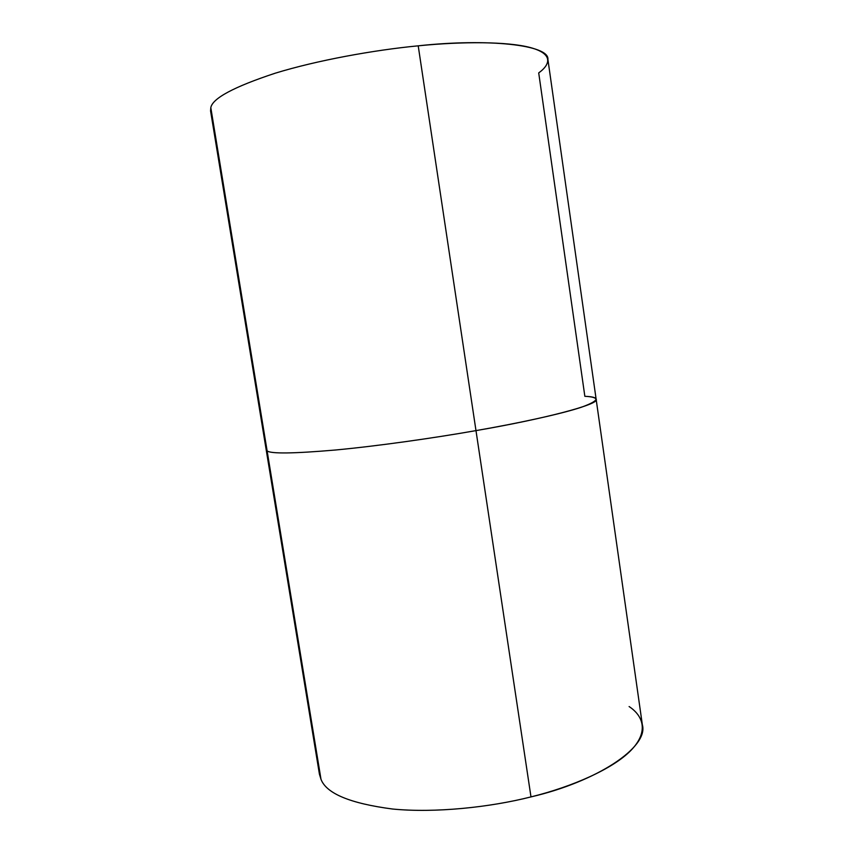 <?xml version="1.0" encoding="UTF-8"?>
<svg xmlns="http://www.w3.org/2000/svg" width="853" height="853" viewBox="0 0 853 853"><rect width="100%" height="100%" fill="white"/><g stroke="black" fill="none" stroke-linecap="round" stroke-linejoin="round"><path stroke-width="1.28" d="M596.151 399.311L547.893 59.337C549.481 44.846 487.852 38.246 418.215 45.827C487.852 38.246 549.481 44.846 547.893 59.337C549.481 44.846 487.852 38.246 418.215 45.827L475.985 430.616C543.681 419.047 600.288 404.205 596.151 399.311C595.575 397.647 591.811 396.645 584.849 396.304C600.672 396.954 599.574 400.579 581.575 407.18C561.658 413.844 519.253 423.088 475.985 430.616C543.681 419.047 600.288 404.205 596.151 399.311C595.575 397.647 591.811 396.645 584.849 396.304L538.712 72.91C551.358 63.74 552.499 53.462 530.15 47.512C507.855 41.562 462.795 41.349 418.215 45.827C373.966 50.06 316.836 60.392 275.199 73.209C233.946 86.825 212.482 98.319 210.808 107.67L267.117 450.917C270.87 453.892 293.603 453.593 335.325 450.021C377.165 446.098 433.057 438.175 475.985 430.616L530.982 796.905C489.825 807.354 434.902 813.165 392.615 809.028C350.327 803.494 326.454 793.589 321.005 779.333L319.278 768.82L321.005 779.333L319.427 774.183L321.005 779.333L319.427 774.183L266.189 449.798L267.117 450.917C270.87 453.892 293.603 453.593 335.325 450.021C377.165 446.098 433.057 438.175 475.985 430.616L530.982 796.905C489.825 807.354 434.902 813.165 392.615 809.028C350.327 803.494 326.454 793.589 321.005 779.333L267.117 450.917C270.87 453.892 293.603 453.593 335.325 450.021C377.165 446.098 433.057 438.175 475.985 430.616C543.681 419.047 600.288 404.205 596.151 399.311C595.575 397.647 591.811 396.645 584.849 396.304C600.672 396.954 599.574 400.579 581.575 407.18C561.658 413.844 519.253 423.088 475.985 430.616C543.681 419.047 600.288 404.205 596.151 399.311L642.352 724.773C649.005 747.431 596.023 781.902 530.982 796.905C489.825 807.354 434.902 813.165 392.615 809.028C350.327 803.494 326.454 793.589 321.005 779.333L267.117 450.917C270.87 453.892 293.603 453.593 335.325 450.021C377.165 446.098 433.057 438.175 475.985 430.616C543.681 419.047 600.288 404.205 596.151 399.311L642.352 724.773C649.005 747.431 596.023 781.902 530.982 796.905C489.825 807.354 434.902 813.165 392.615 809.028C350.327 803.494 326.454 793.589 321.005 779.333L267.117 450.917C270.87 453.892 293.603 453.593 335.325 450.021C377.165 446.098 433.057 438.175 475.985 430.616C543.681 419.047 600.288 404.205 596.151 399.311L642.352 724.773C649.005 747.431 596.023 781.902 530.982 796.905C489.825 807.354 434.902 813.165 392.615 809.028C350.327 803.494 326.454 793.589 321.005 779.333L267.117 450.917C270.87 453.892 293.603 453.593 335.325 450.021C377.165 446.098 433.057 438.175 475.985 430.616L530.982 796.905C489.825 807.354 434.902 813.165 392.615 809.028C350.327 803.494 326.454 793.589 321.005 779.333C326.454 793.589 350.327 803.494 392.615 809.028C434.902 813.165 489.825 807.354 530.982 796.905C572.512 786.69 612.795 768.852 630.687 750.64C648.611 732.428 643.898 716.36 629.109 706.551C643.898 716.36 648.611 732.428 630.687 750.64C612.795 768.852 572.512 786.69 530.982 796.905L475.985 430.616C519.253 423.088 561.658 413.844 581.575 407.18C599.574 400.579 600.672 396.954 584.849 396.304L538.712 72.91C551.358 63.74 552.499 53.462 530.15 47.512C507.855 41.562 462.795 41.349 418.215 45.827C373.966 50.06 316.836 60.392 275.199 73.209C233.946 86.825 212.482 98.319 210.808 107.67L210.574 110.954L266.189 449.798L267.117 450.917C270.87 453.892 293.603 453.593 335.325 450.021C377.165 446.098 433.057 438.175 475.985 430.616C519.253 423.088 561.658 413.844 581.575 407.18C599.574 400.579 600.672 396.954 584.849 396.304L538.712 72.91C551.358 63.74 552.499 53.462 530.15 47.512C507.855 41.562 462.795 41.349 418.215 45.827L475.985 430.616C519.253 423.088 561.658 413.844 581.575 407.18C599.574 400.579 600.672 396.954 584.849 396.304L538.712 72.91C551.358 63.74 552.499 53.462 530.15 47.512C507.855 41.562 462.795 41.349 418.215 45.827C373.966 50.06 316.836 60.392 275.199 73.209C233.946 86.825 212.482 98.319 210.808 107.67L267.117 450.917C270.87 453.892 293.603 453.593 335.325 450.021C377.165 446.098 433.057 438.175 475.985 430.616L530.982 796.905C572.512 786.69 612.795 768.852 630.687 750.64C648.611 732.428 643.898 716.36 629.109 706.551C643.898 716.36 648.611 732.428 630.687 750.64C612.795 768.852 572.512 786.69 530.982 796.905M418.215 45.827C373.966 50.06 316.836 60.392 275.199 73.209C233.946 86.825 212.482 98.319 210.808 107.67L210.574 110.954L266.189 449.798L267.117 450.917C270.87 453.892 293.603 453.593 335.325 450.021C377.165 446.098 433.057 438.175 475.985 430.616L418.215 45.827C373.966 50.06 316.836 60.392 275.199 73.209C233.946 86.825 212.482 98.319 210.808 107.67L210.574 110.954L266.189 449.798L267.117 450.917C270.87 453.892 293.603 453.593 335.325 450.021C377.165 446.098 433.057 438.175 475.985 430.616L418.215 45.827C373.966 50.06 316.836 60.392 275.199 73.209C233.946 86.825 212.482 98.319 210.808 107.67L267.117 450.917C270.87 453.892 293.603 453.593 335.325 450.021C377.165 446.098 433.057 438.175 475.985 430.616L418.215 45.827C373.966 50.06 316.836 60.392 275.199 73.209C233.946 86.825 212.482 98.319 210.808 107.67L321.005 779.333M266.189 449.798L267.117 450.917L266.189 449.798L319.427 774.183L266.189 449.798M210.808 107.67L267.117 450.917"/></g></svg>
